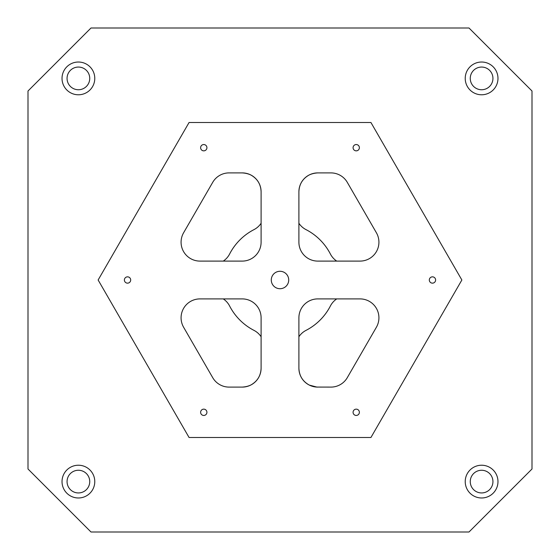 <?xml version="1.0" encoding="UTF-8"?>
<svg xmlns="http://www.w3.org/2000/svg" width="560" height="560" viewBox="0 0 560 560"><rect width="100%" height="100%" fill="white"/><g stroke="black" fill="none" stroke-linecap="round" stroke-linejoin="round"><path stroke-width="0.84" d="M298.9 191.8L298.9 242.2A18.9 18.9 0 0 0 317.8 261.1L360.024 261.1A18.9 18.9 0 0 0 376.39 232.75L347.291 182.35A18.9 18.9 0 0 0 330.925 172.9L317.8 172.9A18.9 18.9 0 0 0 298.9 191.8C299.18 184.429 302.498 178.871 308.868 175.147M91 532L28 469L28 91L91 28L469 28L532 91L532 469L469 532L91 532M261.1 191.8A18.9 18.9 0 0 0 242.2 172.9L229.075 172.9A18.9 18.9 0 0 0 212.709 182.35L183.61 232.75A18.9 18.9 0 0 0 199.976 261.1L242.2 261.1A18.9 18.9 0 0 0 261.1 242.2L261.1 191.8C260.806 184.275 257.376 178.668 250.817 174.979M250.418 174.776L249.991 174.58M313.964 173.292L314.482 173.194M309.302 385.084L316.792 387.072L330.925 387.1A18.9 18.9 0 0 0 347.291 377.65L376.39 327.25A18.9 18.9 0 0 0 360.024 298.9L317.8 298.9A18.9 18.9 0 0 0 298.9 317.8L298.9 368.2C299.194 375.718 302.617 381.325 309.176 385.014M309.589 385.224L310.065 385.441M310.66 385.7L311.332 385.959M312.123 386.225L312.949 386.47M312.984 386.477L313.824 386.68M261.1 368.2L261.1 317.8A18.9 18.9 0 0 0 242.2 298.9L199.976 298.9A18.9 18.9 0 0 0 183.61 327.25L212.709 377.65A18.9 18.9 0 0 0 229.075 387.1L242.2 387.1C245.623 386.89 248.605 386.141 251.132 384.853C248.605 386.141 245.63 386.89 242.2 387.1A18.9 18.9 0 0 0 261.1 368.2C260.82 375.571 257.502 381.129 251.132 384.853L250.418 385.217M242.725 387.093L243.194 387.072M244.503 386.96L246.211 386.666M247.086 386.456L248.003 386.19M280 288.715A8.715 8.715 0 0 1 272.454 275.639A8.715 8.715 0 0 1 287.546 275.639A8.715 8.715 0 0 1 280 288.715M203.77 150.85A3.15 3.15 0 0 1 201.04 146.125A3.15 3.15 0 0 1 206.5 146.125A3.15 3.15 0 0 1 203.77 150.85M356.23 415.45A3.15 3.15 0 0 1 353.5 410.725A3.15 3.15 0 0 1 358.96 410.725A3.15 3.15 0 0 1 356.23 415.45M203.77 415.45A3.15 3.15 0 0 1 201.04 410.725A3.15 3.15 0 0 1 206.5 410.725A3.15 3.15 0 0 1 203.77 415.45M127.54 283.15A3.15 3.15 0 0 1 124.81 278.425A3.15 3.15 0 0 1 130.27 278.425A3.15 3.15 0 0 1 127.54 283.15M432.46 283.15A3.15 3.15 0 0 1 429.73 278.425A3.15 3.15 0 0 1 435.19 278.425A3.15 3.15 0 0 1 432.46 283.15M356.23 150.85A3.15 3.15 0 0 1 353.5 146.125A3.15 3.15 0 0 1 358.96 146.125A3.15 3.15 0 0 1 356.23 150.85M78.4 497.98A16.38 16.38 0 0 1 64.218 473.41A16.38 16.38 0 0 1 92.582 473.41A16.38 16.38 0 0 1 78.4 497.98M67.06 481.6A11.34 11.34 0 0 1 84.07 471.779A11.34 11.34 0 0 1 84.07 491.421A11.34 11.34 0 0 1 67.06 481.6M481.6 497.98A16.38 16.38 0 0 1 467.418 473.41A16.38 16.38 0 0 1 495.782 473.41A16.38 16.38 0 0 1 481.6 497.98M470.26 481.6A11.34 11.34 0 0 1 487.27 471.779A11.34 11.34 0 0 1 487.27 491.421A11.34 11.34 0 0 1 470.26 481.6M481.6 94.78A16.38 16.38 0 0 1 467.418 70.21A16.38 16.38 0 0 1 495.782 70.21A16.38 16.38 0 0 1 481.6 94.78M470.26 78.4A11.34 11.34 0 0 1 487.27 68.579A11.34 11.34 0 0 1 487.27 88.221A11.34 11.34 0 0 1 470.26 78.4M78.4 94.78A16.38 16.38 0 0 1 64.218 70.21A16.38 16.38 0 0 1 92.582 70.21A16.38 16.38 0 0 1 78.4 94.78M67.06 78.4A11.34 11.34 0 0 1 84.07 68.579A11.34 11.34 0 0 1 84.07 88.221A11.34 11.34 0 0 1 67.06 78.4M223.258 261.1A18.9 18.9 0 0 0 229.607 254.016A56.7 56.7 0 0 1 254.016 229.607M298.9 223.258A18.9 18.9 0 0 0 305.984 229.607A56.7 56.7 0 0 1 330.393 254.016A18.9 18.9 0 0 0 336.742 261.1M254.016 330.393A56.7 56.7 0 0 1 229.607 305.991A18.9 18.9 0 0 0 223.258 298.9M336.742 298.9A18.9 18.9 0 0 0 330.393 305.991A56.7 56.7 0 0 1 305.984 330.393A18.9 18.9 0 0 0 298.9 336.742M261.1 223.258A18.9 18.9 0 0 1 254.009 229.607M254.009 330.393A18.9 18.9 0 0 1 261.1 336.742M370.93 437.5L189.07 437.5L98.133 280L189.07 122.5L370.93 122.5L461.867 280L370.93 437.5M298.9 368.2A18.9 18.9 0 0 0 317.8 387.1C314.391 386.897 311.409 386.148 308.868 384.853C311.402 386.141 314.377 386.89 317.8 387.1M317.268 172.907L316.211 172.97M317.8 172.9C314.377 173.11 311.402 173.859 308.868 175.147C311.395 173.859 314.37 173.11 317.8 172.9M242.2 172.9C245.609 173.103 248.584 173.852 251.132 175.147C248.605 173.859 245.623 173.11 242.2 172.9L242.305 172.9M249.928 174.552L247.989 173.81M244.328 173.019L243.705 172.963M243.173 172.928L242.669 172.907"/></g></svg>

